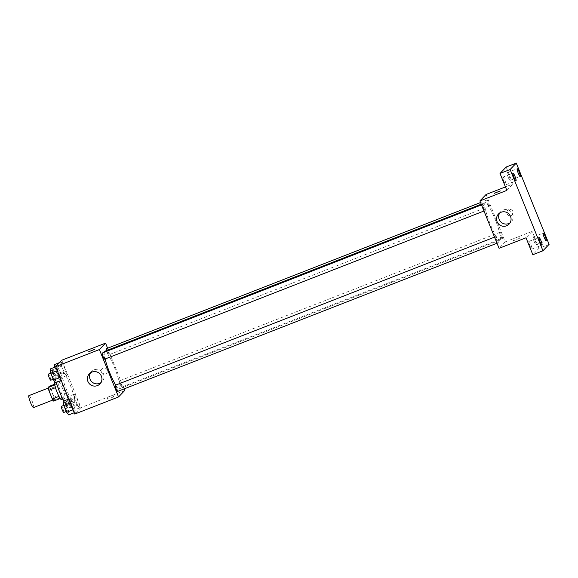 <?xml version="1.0" encoding="UTF-8"?>
<svg xmlns="http://www.w3.org/2000/svg" width="578" height="578" viewBox="0 0 578 578"><rect width="100%" height="100%" fill="white"/><g stroke="black" fill="none" stroke-linecap="round" stroke-linejoin="round"><path stroke-width="0.43" stroke-dasharray="2.89 2.17" d="M33.56 407.569A6.409 1.012 68.7 0 0 33.625 407.526A6.409 1.012 68.7 0 0 32.086 401.016A6.409 1.012 68.7 0 0 28.9 395.634M53.826 399.636A6.409 1.012 68.7 0 0 52.295 393.127A6.409 1.012 68.7 0 0 49.101 387.744A6.409 1.012 68.7 0 0 50.496 394.08A6.409 1.012 68.7 0 0 53.768 399.68A6.409 1.012 68.7 0 0 53.826 399.636M50.561 388.452L54.072 397.137A8.699 1.373 68.7 0 1 54.737 399.897L61.47 397.267A8.699 1.373 68.7 0 0 60.806 394.507L57.294 385.822L50.561 388.452A8.699 1.373 68.7 0 0 49.26 386.35M54.737 399.897L53.61 401.074M60.806 394.507L54.072 397.137M61.47 397.267L60.213 398.495M57.294 385.822A8.699 1.373 68.7 0 0 56.001 383.72L54.65 384.247M60.343 398.444A8.699 1.373 68.7 0 1 59.043 396.342L55.539 387.657A8.699 1.373 68.7 0 1 54.874 384.897L56.001 383.72M54.838 382.557A9.154 1.445 -111.3 0 1 59.267 389.933A9.154 1.445 -111.3 0 1 61.499 399.608M62.634 388.618A9.154 1.445 68.7 0 0 58.205 381.242A9.154 1.445 68.7 0 0 60.191 390.295A9.154 1.445 68.7 0 0 64.866 398.293A9.154 1.445 68.7 0 0 64.96 398.228A9.154 1.445 68.7 0 0 62.634 388.618M63.876 400.959A16.473 2.601 68.7 0 0 67.532 405.113A16.473 2.601 68.7 0 0 67.691 405.005A16.473 2.601 68.7 0 0 63.739 388.257A16.473 2.601 68.7 0 0 55.546 374.421A16.473 2.601 68.7 0 0 56.304 382.441M74.425 402.367A16.473 2.601 68.7 0 0 70.473 385.627A16.473 2.601 68.7 0 0 62.28 371.791A16.473 2.601 68.7 0 0 65.849 388.084A16.473 2.601 68.7 0 0 74.266 402.483A16.473 2.601 68.7 0 0 74.425 402.367M61.087 361.994L63.24 364.61L66.008 371.452L66.615 375.671L64.469 373.056L61.702 366.214L61.087 361.994L63.24 364.61L66.008 371.452L66.615 375.671L64.469 373.056L61.702 366.214L61.087 361.994L59.476 362.623M56.904 366.365L59.057 368.981L61.824 375.823L62.431 380.049L60.285 377.434L57.518 370.592L56.904 366.365L59.057 368.981L61.824 375.823L62.431 380.049L60.285 377.434L57.518 370.592L56.904 366.365L55.698 366.835M61.774 360.217L80.927 407.62L74.772 414.05M74.114 394.225L76.26 396.84L79.027 403.682L79.641 407.909L77.488 405.286L74.728 398.444L74.114 394.225L76.26 396.84L79.027 403.682L79.641 407.909L77.488 405.286L74.728 398.444L74.114 394.225L67.38 396.855L69.526 399.47L72.293 406.312L72.907 410.539L70.754 407.916L67.987 401.081L67.38 396.855M69.931 398.596L72.077 401.211L74.844 408.054L75.458 412.28L73.305 409.665L70.538 402.823L69.931 398.596L72.077 401.211L74.844 408.054L75.458 412.28L73.305 409.665L70.538 402.823L69.931 398.596L68.717 399.066M124.704 390.518L80.927 407.62M107.602 348.209L124.053 388.915M105.377 374.06A3.201 3.157 -136.3 0 0 106.359 368.815A3.201 3.157 -136.3 0 0 101.555 372.853A3.201 3.157 -136.3 0 0 106.497 373.309A3.201 3.157 -136.3 0 0 106.359 368.815A3.201 3.157 -136.3 0 0 101.555 372.853A3.201 3.157 -136.3 0 0 105.377 374.06M115.723 385.093A20.136 3.179 68.7 0 0 119.379 388.792A20.136 3.179 68.7 0 0 119.574 388.654A20.136 3.179 68.7 0 0 114.74 368.193A20.136 3.179 68.7 0 0 104.726 351.279M104.199 352.277A20.136 3.179 68.7 0 0 105.102 358.996M104.676 359.155A3.295 0.52 68.7 0 0 103.888 355.802A3.295 0.52 68.7 0 0 102.248 353.035M106.655 350.521A3.295 0.52 68.7 0 0 108.83 354.805A3.295 0.52 68.7 0 0 108.859 354.784A3.295 0.52 68.7 0 0 108.072 351.431A3.295 0.52 68.7 0 0 106.431 348.664M121.886 387.014A3.295 0.52 68.7 0 0 121.091 383.662A3.295 0.52 68.7 0 0 119.451 380.895A3.295 0.52 68.7 0 0 120.166 384.153A3.295 0.52 68.7 0 0 121.85 387.036A3.295 0.52 68.7 0 0 121.886 387.014M115.268 385.266A3.295 0.52 -111.3 0 1 116.951 388.149A3.295 0.52 -111.3 0 1 117.666 391.407M113.628 396.862L107.71 399.21L113.628 396.862M112.934 395.15L107.024 397.505L112.934 395.15M94.503 349.415L88.564 351.814M90.565 372.781A7.319 7.211 43.7 0 1 101.786 371.394A7.319 7.211 43.7 0 1 100.897 382.665M500.093 240.022A20.136 3.179 68.7 0 0 495.259 219.561A20.136 3.179 68.7 0 0 485.238 202.647A20.136 3.179 68.7 0 0 489.609 222.559A20.136 3.179 68.7 0 0 499.891 240.159A20.136 3.179 68.7 0 0 500.093 240.022M495.758 236.655A3.295 0.52 -111.3 0 1 495.787 236.633A3.295 0.52 -111.3 0 1 497.47 239.516A3.295 0.52 -111.3 0 1 498.185 242.774A3.295 0.52 -111.3 0 1 496.545 240.007A3.295 0.52 -111.3 0 1 495.758 236.655M489.378 206.144A3.295 0.52 68.7 0 0 488.591 202.799A3.295 0.52 68.7 0 0 486.951 200.031A3.295 0.52 68.7 0 0 487.666 203.29A3.295 0.52 68.7 0 0 489.349 206.173A3.295 0.52 68.7 0 0 489.378 206.144M502.405 238.382A3.295 0.52 68.7 0 0 501.61 235.029A3.295 0.52 68.7 0 0 499.97 232.262A3.295 0.52 68.7 0 0 500.685 235.521A3.295 0.52 68.7 0 0 502.369 238.403A3.295 0.52 68.7 0 0 502.405 238.382M485.195 210.522A3.295 0.52 68.7 0 0 484.407 207.17A3.295 0.52 68.7 0 0 482.767 204.402A3.295 0.52 68.7 0 0 483.483 207.661A3.295 0.52 68.7 0 0 485.166 210.544A3.295 0.52 68.7 0 0 485.195 210.522M486.069 194.49L505.215 241.886L499.067 248.316M506.169 167.035L513.011 183.963L505.447 186.918M549.1 244.342L538.999 248.294L532.844 254.725M505.215 241.886L532.157 231.366L538.999 248.294M511.154 215.558A3.201 3.157 -136.3 0 0 512.137 210.32A3.201 3.157 -136.3 0 0 507.332 214.351A3.201 3.157 -136.3 0 0 512.267 214.814A3.201 3.157 -136.3 0 0 512.137 210.32A3.201 3.157 -136.3 0 0 507.332 214.351A3.201 3.157 -136.3 0 0 511.154 215.558M506.855 190.393L513.011 183.963M532.157 231.366L526.009 237.796M519.398 238.36L513.481 240.715L519.398 238.36M518.712 236.655L512.794 239.003L518.712 236.655M500.273 190.913L494.335 193.312M499.703 212.964A7.319 7.211 43.7 0 1 510.93 211.577A7.319 7.211 43.7 0 1 510.042 222.855M508.113 177.049A4.118 0.65 68.7 0 0 510.099 180.365A4.118 0.65 68.7 0 0 509.211 176.29A4.118 0.65 68.7 0 0 507.108 172.699A4.118 0.65 68.7 0 0 508.113 177.049M503.929 181.42A4.118 0.65 68.7 0 0 505.916 184.736A4.118 0.65 68.7 0 0 505.028 180.668A4.118 0.65 68.7 0 0 502.925 177.07A4.118 0.65 68.7 0 0 503.929 181.42M534.101 241.373A4.118 0.65 68.7 0 0 536.088 244.689A4.118 0.65 68.7 0 0 535.199 240.621A4.118 0.65 68.7 0 0 533.097 237.023A4.118 0.65 68.7 0 0 534.101 241.373M529.918 245.744A4.118 0.65 68.7 0 0 531.905 249.06A4.118 0.65 68.7 0 0 531.016 244.993A4.118 0.65 68.7 0 0 528.913 241.394A4.118 0.65 68.7 0 0 529.918 245.744M63.19 401.226L65.343 403.841L68.11 410.683L68.724 414.91M67.185 411.117A3.295 0.52 68.7 0 0 66.398 407.765A3.295 0.52 68.7 0 0 64.758 404.997A3.295 0.52 68.7 0 0 65.473 408.256A3.295 0.52 68.7 0 0 67.156 411.139A3.295 0.52 68.7 0 0 67.185 411.117M72.077 401.211L65.343 403.841M74.844 408.054L68.11 410.683M75.458 412.28L74.244 412.75M63.818 412.432A3.295 0.52 68.7 0 0 63.031 409.08A3.295 0.52 68.7 0 0 61.391 406.312M50.17 368.995L52.323 371.611L55.083 378.453L55.698 382.679M54.166 378.886A3.295 0.52 68.7 0 0 53.378 375.534A3.295 0.52 68.7 0 0 51.738 372.767A3.295 0.52 68.7 0 0 52.453 376.025A3.295 0.52 68.7 0 0 54.137 378.908A3.295 0.52 68.7 0 0 54.166 378.886M59.057 368.981L52.323 371.611M61.824 375.823L55.083 378.453M62.431 380.049L61.225 380.519M50.799 380.201A3.295 0.52 68.7 0 0 50.004 376.849A3.295 0.52 68.7 0 0 48.371 374.082M71.369 406.739A3.295 0.52 68.7 0 0 70.581 403.393A3.295 0.52 68.7 0 0 68.941 400.626A3.295 0.52 68.7 0 0 69.656 403.885A3.295 0.52 68.7 0 0 71.34 406.768A3.295 0.52 68.7 0 0 71.369 406.739M76.26 396.84L69.526 399.47M79.027 403.682L72.293 406.312M79.641 407.909L72.907 410.539M77.488 405.286L70.754 407.916M74.728 398.444L67.987 401.081M68.002 408.061A3.295 0.52 68.7 0 0 67.214 404.708A3.295 0.52 68.7 0 0 65.574 401.941A3.295 0.52 68.7 0 0 66.289 405.2A3.295 0.52 68.7 0 0 67.973 408.082A3.295 0.52 68.7 0 0 68.002 408.061L71.34 406.768M54.354 364.624L56.507 367.24L59.267 374.082L59.881 378.308L57.735 375.686L54.729 367.218M58.349 374.508A3.295 0.52 68.7 0 0 57.562 371.163A3.295 0.52 68.7 0 0 55.922 368.396A3.295 0.52 68.7 0 0 56.637 371.654A3.295 0.52 68.7 0 0 58.32 374.53A3.295 0.52 68.7 0 0 58.349 374.508M63.24 364.61L56.507 367.24M66.008 371.452L59.267 374.082M66.615 375.671L59.881 378.308M64.469 373.056L57.735 375.686M61.702 366.214L54.968 368.843M54.982 375.823A3.295 0.52 68.7 0 0 54.195 372.478A3.295 0.52 68.7 0 0 52.555 369.71A3.295 0.52 68.7 0 0 53.27 372.969A3.295 0.52 68.7 0 0 54.953 375.852A3.295 0.52 68.7 0 0 54.982 375.823M52.901 400.019L53.768 399.68M48.241 388.084L49.101 387.744M58.205 381.242L55.416 382.333M64.866 398.293L62.85 399.08M62.28 371.791L55.546 374.421M74.266 402.483L67.532 405.113M107.024 397.505L107.71 399.21M112.963 395.106L113.649 396.811M91.512 371.546L89.373 373.778M102.096 381.668L99.951 383.9M485.238 202.647L481.243 204.207M499.891 240.159L119.379 388.792M497.015 243.23L498.185 242.774M494.544 237.125L495.787 236.633M486.951 200.031L480.564 202.524M489.349 206.173L108.83 354.805M499.97 232.262L119.451 380.895M502.369 238.403L121.85 387.036M482.767 204.402L481.517 204.894M485.166 210.544L483.988 210.999M512.794 239.003L513.481 240.715M518.733 236.604L519.427 238.309M500.649 211.729L498.511 213.968M511.234 221.851L509.095 224.091M510.099 180.365L520.2 176.413M507.108 172.699L517.209 168.747M536.088 244.689L546.196 240.744M533.097 237.023L543.197 233.079M531.905 249.06L542.012 245.115M528.913 241.394L539.014 237.45M505.916 184.736L516.017 180.791M502.925 177.07L513.026 173.125M64.758 404.997L63.797 405.373M67.156 411.139L66.246 411.493M51.738 372.767L50.77 373.142M54.137 378.908L53.227 379.262M68.941 400.626L65.574 401.941M55.922 368.396L52.555 369.71M58.32 374.53L54.953 375.852"/><path stroke-width="0.87" d="M48.241 388.084L28.9 395.634A6.409 1.012 68.7 0 0 30.287 401.97A6.409 1.012 68.7 0 0 33.56 407.569L52.901 400.019M58.963 396.378L52.309 398.972L48.805 390.287A8.699 1.373 68.7 0 1 48.133 387.527L49.26 386.35L54.65 384.247M52.309 398.972A8.699 1.373 68.7 0 0 53.61 401.074L60.213 398.495M62.85 399.08L61.499 399.608A9.154 1.445 -111.3 0 1 56.825 391.609A9.154 1.445 -111.3 0 1 54.838 382.557L55.416 382.333M55.459 387.686L48.805 390.287M54.766 384.941L48.133 387.527M56.304 382.441A16.473 2.601 68.7 0 0 63.876 400.959M124.053 388.915L124.704 390.518L118.548 396.949L74.772 414.05L55.618 366.654L61.774 360.217L105.55 343.122L107.602 348.209M481.243 204.207L104.726 351.279A20.136 3.179 68.7 0 0 104.199 352.277M105.102 358.996A20.136 3.179 68.7 0 0 115.723 385.093M118.548 396.949L99.394 349.553L105.55 343.122M481.517 204.894L102.248 353.035A3.295 0.52 68.7 0 0 102.963 356.294A3.295 0.52 68.7 0 0 104.647 359.176A3.295 0.52 68.7 0 0 104.676 359.155M480.564 202.524L106.431 348.664A3.295 0.52 68.7 0 0 106.655 350.521M497.015 243.23L117.666 391.407A3.295 0.52 -111.3 0 1 116.026 388.64A3.295 0.52 -111.3 0 1 115.239 385.295A3.295 0.52 -111.3 0 1 115.268 385.266L494.544 237.125M99.394 349.553L55.618 366.654M97.4 385.613A7.319 7.211 43.7 0 1 89.373 373.778A7.319 7.211 43.7 0 1 99.647 373.634A7.319 7.211 43.7 0 1 97.4 385.613M88.557 351.814L94.503 349.415M100.897 382.665A7.319 7.211 43.7 0 1 90.565 372.781M542.944 250.78L510.121 169.52L516.27 163.09L549.1 244.342L542.944 250.78L532.844 254.725L526.009 237.796L499.067 248.316L479.913 200.92L486.069 194.49L505.447 186.918M516.27 163.09L506.169 167.035L500.013 173.465L510.121 169.52M479.913 200.92L506.855 190.393L500.013 173.465M506.538 225.796A7.319 7.211 43.7 0 1 498.511 213.968A7.319 7.211 43.7 0 1 508.785 213.817A7.319 7.211 43.7 0 1 506.538 225.796M494.335 193.312L500.273 190.913M510.042 222.855A7.319 7.211 43.7 0 1 499.703 212.964M515.02 176.442A4.118 0.65 -111.3 0 1 516.017 180.791A4.118 0.65 -111.3 0 1 514.03 177.475A4.118 0.65 -111.3 0 1 513.026 173.125A4.118 0.65 -111.3 0 1 515.02 176.442M541.008 240.766A4.118 0.65 -111.3 0 1 542.012 245.115A4.118 0.65 -111.3 0 1 540.018 241.799A4.118 0.65 -111.3 0 1 539.014 237.45A4.118 0.65 -111.3 0 1 541.008 240.766M545.191 236.395A4.118 0.65 -111.3 0 1 546.196 240.744A4.118 0.65 -111.3 0 1 544.201 237.428A4.118 0.65 -111.3 0 1 543.197 233.079A4.118 0.65 -111.3 0 1 545.191 236.395M519.203 172.063A4.118 0.65 -111.3 0 1 520.2 176.413A4.118 0.65 -111.3 0 1 518.213 173.097A4.118 0.65 -111.3 0 1 517.209 168.747A4.118 0.65 -111.3 0 1 519.203 172.063M74.244 412.75L68.724 414.91L66.571 412.295L63.804 405.453L63.19 401.226L68.717 399.066M73.038 409.766L66.571 412.295M70.278 402.924L63.804 405.453M63.797 405.373L61.391 406.312A3.295 0.52 68.7 0 0 62.106 409.571A3.295 0.52 68.7 0 0 63.79 412.454A3.295 0.52 68.7 0 0 63.818 412.432M61.225 380.519L55.698 382.679L53.544 380.064L50.785 373.222L50.17 368.995L55.698 366.835M60.018 377.535L53.544 380.064M57.251 370.693L50.785 373.222M50.77 373.142L48.371 374.082A3.295 0.52 68.7 0 0 49.079 377.34A3.295 0.52 68.7 0 0 50.763 380.223A3.295 0.52 68.7 0 0 50.799 380.201M54.729 367.218L54.354 364.624L59.476 362.623M483.988 210.999L104.647 359.176M66.246 411.493L63.79 412.454M53.227 379.262L50.763 380.223"/></g></svg>

